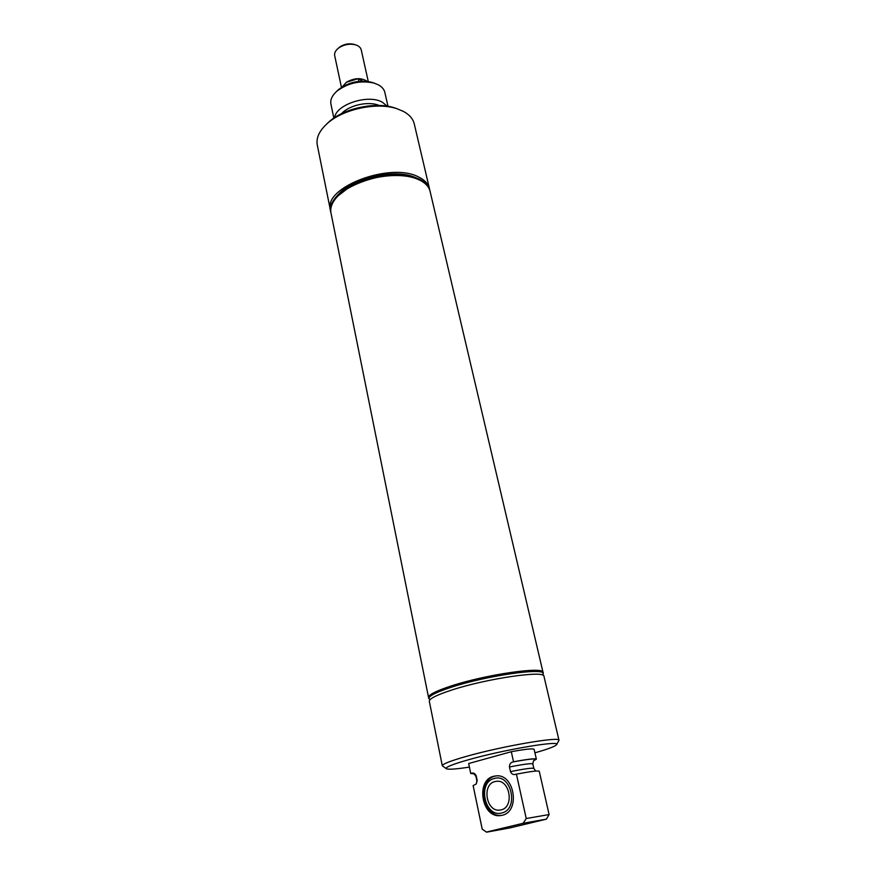 <?xml version="1.0" encoding="UTF-8"?>
<svg xmlns="http://www.w3.org/2000/svg" width="876" height="876" viewBox="0 0 876 876"><rect width="100%" height="100%" fill="white"/><g stroke="black" fill="none" stroke-linecap="round" stroke-linejoin="round"><path stroke-width="1.31" d="M358.832 81.369L358.24 78.676L346.425 82.234L342.363 86.801M362.73 81.139L358.24 78.676M367.252 81.391C361.427 77.559 354.484 77.833 346.414 82.224L342.341 86.823M368.281 81.534L361.23 49.855C360.594 47.413 358.58 45.705 355.152 44.731C349.469 43.515 344.082 44.523 338.99 47.753L338.07 48.454C335.366 50.764 334.238 53.162 334.687 55.648L341.454 87.381M354.495 44.523L353.619 44.249C348.845 43.231 344.312 44.085 340.041 46.789L338.585 47.994M337.906 194.976L339.647 193.114C354.397 177.521 394.047 168.882 413.943 176.919L416.308 177.872M429.612 189.501L429.426 188.493C428.298 183.851 424.772 180.073 418.87 177.138C390.849 161.458 322.675 187.442 330.394 210.087L330.635 211.083M429.426 188.493L414.249 123.855C413.034 118.873 409.497 114.756 403.628 111.504L396.85 108.679C376.647 101.791 342.286 109.281 326.781 123.954C319.192 131.039 316.017 138.047 317.287 145L330.394 210.087M430.072 191.242L430.039 191.121C428.911 186.5 425.397 182.723 419.484 179.81C391.462 164.195 323.211 190.158 330.92 212.726L330.953 212.846M429.963 190.804L429.897 190.497C428.769 185.865 425.254 182.088 419.341 179.164L416.078 177.795C395.229 169.364 353.521 178.452 338.07 194.8C332.179 200.779 329.759 206.55 330.8 212.101L330.865 212.408M373.559 82.913L371.862 82.333C359.642 79.661 348.538 82.081 338.53 89.593L337.238 90.83M388.002 106.303L384.838 92.396C384.115 89.374 382.035 86.899 378.596 84.95L374.151 83.111C360.452 80.132 347.991 82.848 336.778 91.257C332.092 95.517 330.132 99.809 330.931 104.145L333.844 118.107M387.137 106.16L382.527 102.328C368.61 93.841 336.242 104.255 334.566 117.625M397.255 108.81L394.616 107.879C375.508 101.375 343.14 108.427 328.478 122.301L326.463 124.239M494.973 781.556L496.758 781.272C510.15 779.706 514.42 807.333 501.061 809.884L499.67 810.114C486.092 811.942 481.669 784.283 494.973 781.556M501.729 812.983C484.625 817.943 477.146 782.137 494.316 778.501C511.288 772.971 519.348 809.468 501.729 812.983M501.806 815.359L501.652 815.37C482.917 817.943 476.785 779.914 495.082 776.125L496.144 775.884M542.791 675.199L543.142 672.823C544.292 666.483 486.169 674.794 451.184 686.357C435.996 691.339 428.474 695.161 428.605 697.8L429.919 699.814M543.339 673.655C544.5 667.348 486.366 675.681 451.359 687.233C436.171 692.204 428.638 696.015 428.78 698.643M556.599 744.545L558.997 740.34L543.963 676.316C545.146 670.074 486.979 678.484 451.939 689.981C436.73 694.942 429.185 698.72 429.317 701.304L442.303 765.788L446.234 768.613M558.997 740.34C560.717 736.125 501.795 746.21 465.802 756.546C450.187 761.003 442.358 764.091 442.303 765.788M534.918 752.812C547.401 749.287 554.563 746.637 556.402 744.874C563.104 739.716 504.718 749.418 468.463 759.755C451.852 764.485 444.548 767.518 446.552 768.821C448.95 769.665 456.571 769.084 469.394 767.102M468.671 763.533L470.73 773.42L471.507 773.201C473.631 772.654 475.208 773.563 476.248 775.95L477.201 780.494L476.281 783.91L473.128 785.608L482.216 829.123L486.585 832.178L510.073 827.886L546.372 819.148L523.158 823.287L526.224 818.523L516.413 774.143L515.066 774.483C512.986 774.833 511.464 773.869 510.489 771.603L509.482 766.993C523.848 764.157 531.633 763.138 532.816 763.96L533.484 760.828L536.364 759.196L534.13 749.352C533.112 748.312 525.512 749.1 511.31 751.717L468.671 763.533L470.73 773.508L474.135 773.847M473.128 785.608L482.205 829.156L486.53 832.145M486.749 831.981L523.158 823.287M493.746 776.278L496.298 775.873C514.694 773.793 520.519 811.811 502.123 815.282L500.305 815.589C481.57 818.162 475.438 780.078 493.746 776.278M509.482 766.993C509.438 764.288 510.522 762.635 512.723 762.01L513.533 761.792L511.31 751.717M536.364 759.196C535.378 758.266 527.768 759.131 513.533 761.792M546.405 819.082L549.099 814.57L539.255 771.263C538.291 770.464 530.681 771.417 516.413 774.143M549.099 814.57L526.224 818.523M428.583 697.614L428.539 697.449C428.397 694.799 435.92 690.989 451.107 685.996C486.092 674.432 544.215 666.121 543.065 672.472L543.087 672.648M428.539 697.449L330.975 212.977C329.934 207.437 332.354 201.688 338.224 195.72L347.487 188.57C366.409 176.459 398.93 171.871 416.33 178.693C424.148 181.671 428.736 185.898 430.094 191.362L543.065 672.472M379.155 105.459C368.741 100.839 349.075 105.131 341.53 113.661M368.008 105.974L351.889 109.489M471.507 773.201L473.916 773.716L475.931 776.355L476.883 780.888L476.281 783.91M535.488 759.645C535.86 758.309 528.272 759.098 512.723 762.01M532.816 763.96L533.845 768.46C532.663 767.694 524.877 768.745 510.489 771.603M353.619 44.249L355.152 44.731M339.275 47.381L338.07 48.454M330.8 212.101L330.92 212.726M429.897 190.497L430.039 191.121M339.647 193.114L338.07 194.8M413.943 176.919L416.078 177.795M338.53 89.593L336.778 91.257M371.862 82.333L374.151 83.111M328.478 122.301L326.781 123.954M394.616 107.879L396.85 108.679M499.67 810.114L500.875 809.928M535.816 771.055L533.845 768.46M500.305 815.589L501.652 815.37"/></g></svg>
